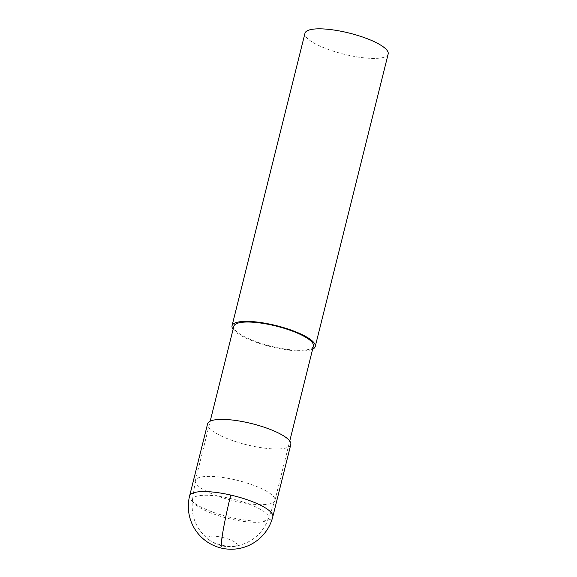 <?xml version="1.0" encoding="UTF-8"?>
<svg xmlns="http://www.w3.org/2000/svg" width="577" height="577" viewBox="0 0 577 577"><rect width="100%" height="100%" fill="white"/><g stroke="black" fill="none" stroke-linecap="round" stroke-linejoin="round"><path stroke-width="0.43" stroke-dasharray="2.88 2.16" d="M234.709 479.718A40.996 10.4 -166 0 0 195.372 480.598A40.996 10.4 -166 0 0 195.322 480.85A40.996 10.4 -166 0 0 235.589 501.319A40.996 10.4 -166 0 0 274.854 500.677A40.996 10.4 -166 0 0 274.926 500.439A40.996 10.4 -166 0 0 234.709 479.718M313.412 346.085A40.996 10.4 14 0 1 274.075 346.972A40.996 10.4 14 0 1 233.858 326.25M233.086 329.337A42.871 10.876 -166 0 0 274.097 347.469A42.871 10.876 -166 0 0 312.64 349.179M388.17 54.007A42.871 10.876 14 0 1 366.958 58.133A42.871 10.876 14 0 1 347.029 54.93A42.871 10.876 14 0 1 304.973 33.264M290.794 444.557A42.871 10.876 14 0 1 269.582 448.682A42.871 10.876 14 0 1 249.653 445.48A42.871 10.876 14 0 1 207.597 423.814M222.311 537.382A15.096 3.83 14 0 1 235.553 542.611A15.096 3.83 14 0 1 234.24 546.448L234.24 546.448A15.096 3.83 14 0 1 229.653 546.462A15.096 3.83 14 0 1 222.635 545.337A15.096 3.83 -166 0 1 209.696 540.324L209.696 540.324A34.836 34.836 0 0 0 234.24 546.448C250.908 543.584 262.347 534.266 268.572 518.492L268.572 518.492A39.207 9.953 -166 0 0 230.18 498.449A39.207 9.953 14 0 0 192.509 499.531L192.509 499.531C190.598 516.379 196.324 529.974 209.696 540.324A15.096 3.83 -166 0 1 222.311 537.382A34.836 2.496 -77.1 0 0 221.669 544.587M195.322 480.85L192.509 499.531A39.207 9.953 14 0 0 231.016 519.105A39.207 9.953 -166 0 0 249.242 522.034A39.207 9.953 -166 0 0 268.572 518.492L274.854 500.677M189.602 495.989A42.871 10.876 -166 0 0 231.658 517.656A42.871 10.876 -166 0 0 272.798 516.732M274.926 500.439L289.748 441.016M195.372 480.598L210.187 421.181"/><path stroke-width="0.87" d="M210.187 421.181L233.858 326.25A40.996 10.4 14 0 1 273.195 325.37A40.996 10.4 14 0 1 313.412 346.085L289.748 441.016M312.64 349.179A42.871 10.876 -166 0 0 315.237 346.539A42.871 10.876 -166 0 0 273.173 324.873A42.871 10.876 -166 0 0 232.033 325.796A42.871 10.876 -166 0 0 233.086 329.337M232.033 325.796L304.973 33.264A42.871 10.876 14 0 1 346.113 32.334A42.871 10.876 14 0 1 388.17 54.007L315.237 346.539M248.737 422.891A42.871 10.876 14 0 1 290.794 444.557L272.798 516.732A42.871 10.876 -166 0 0 230.742 495.066A42.871 10.876 -166 0 0 189.602 495.989L207.597 423.814A42.871 10.876 14 0 1 248.737 422.891M221.171 546.599A42.871 3.073 -77.1 0 1 230.742 495.066M189.602 495.989A42.871 42.871 0 0 0 221.618 548.15A42.871 42.871 0 0 0 272.798 516.732"/></g></svg>

